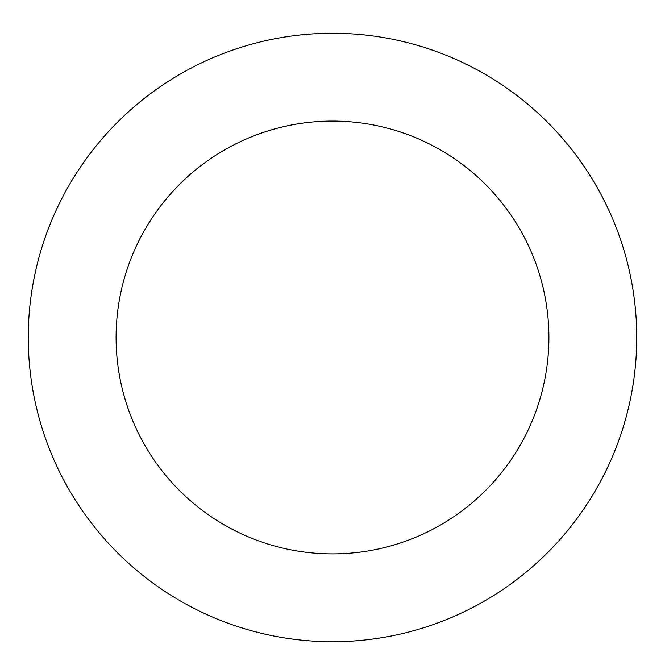 <?xml version="1.0" encoding="UTF-8"?>
<svg xmlns="http://www.w3.org/2000/svg" width="665" height="665" viewBox="0 0 665 665"><rect width="100%" height="100%" fill="white"/><g stroke="black" fill="none" stroke-linecap="round" stroke-linejoin="round"><path stroke-width="1" d="M409.79 43.233A304.238 304.238 0 0 0 39.019 417.687A304.238 304.238 0 0 0 548.692 551.551A304.238 304.238 0 0 0 409.79 43.233M387.479 128.179A216.416 216.416 0 0 0 123.74 394.536A216.416 216.416 0 0 0 486.281 489.756A216.416 216.416 0 0 0 387.479 128.179"/></g></svg>
